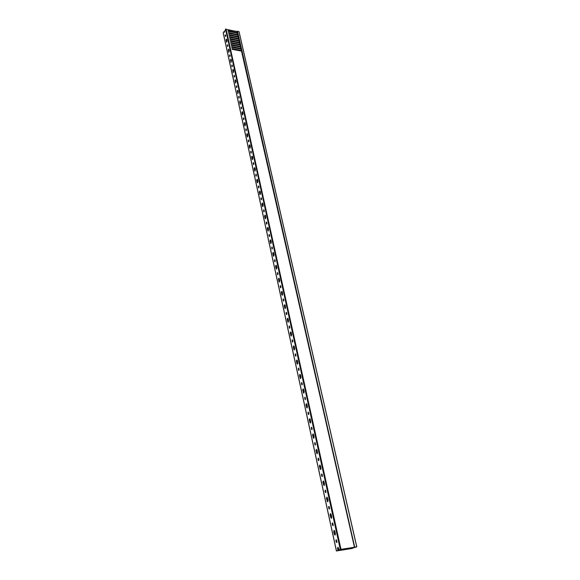 <?xml version="1.0" encoding="UTF-8"?>
<svg xmlns="http://www.w3.org/2000/svg" width="580" height="580" viewBox="0 0 580 580"><rect width="100%" height="100%" fill="white"/><g stroke="black" fill="none" stroke-linecap="round" stroke-linejoin="round"><path stroke-width="0.87" d="M354.967 547.136L356.736 546.86L239.004 31.624L237.546 31.327L354.721 547.208L355.301 547.136M239.004 31.624L356.78 546.853L350.487 548.774L355.308 547.136M237.372 31.443L354.721 547.208L237.546 31.327M227.418 44.776L227.918 45.559L227.577 46.509L227.418 44.776M228.984 52.041L228.861 49.235M228.389 49.184L228.882 49.314L229.216 50.822L228.723 52.186L228.389 49.184M229.629 54.832L230.13 55.636L229.789 56.579L229.629 54.832M231.21 62.183L231.087 59.348M230.608 59.298L231.108 59.435L231.442 60.965L230.956 62.328L230.608 59.298M231.862 65.011L232.37 65.83L232.029 66.772L231.862 65.011M233.464 72.449L233.334 69.585M232.856 69.535L233.363 69.68L233.704 71.231L233.211 72.594L232.856 69.535M234.124 75.32L234.639 76.154L234.298 77.104L234.124 75.32M235.748 82.853L235.611 79.946M235.132 79.895L235.647 80.062L235.987 81.628L235.494 82.991L235.132 79.895M236.415 85.76L236.937 86.608L236.596 87.558L236.415 85.76M238.068 93.38L237.916 90.436M237.43 90.393L237.952 90.567L238.3 92.155L237.807 93.518L237.43 90.393M238.735 96.324L239.264 97.201L238.924 98.143L238.735 96.324M240.41 104.045L240.25 101.065M239.765 101.022L240.294 101.21L240.649 102.819L240.149 104.182L239.765 101.022M241.084 107.032L241.621 107.924L241.28 108.866L241.084 107.032M242.781 114.84L242.614 111.831M242.128 111.781L242.665 111.984L243.02 113.615L242.527 114.978L241.911 112.984L242.128 111.781M243.469 117.871L244.006 118.784L243.665 119.726L243.469 117.871M245.188 125.78L245.006 122.728M244.521 122.684L245.064 122.902L245.427 124.555L244.927 125.911L244.303 123.895L244.521 122.684M245.876 128.847L246.42 129.782L246.079 130.725L245.876 128.847M247.624 136.858L247.435 133.777M246.95 133.726L247.493 133.958L247.863 135.633L247.363 136.989L246.725 134.937L246.95 133.726M248.32 139.976L248.871 140.925L248.53 141.868L248.32 139.976M249.879 144.971L250.089 148.081M249.407 144.913L249.958 145.16L250.328 146.856L249.835 148.212L249.175 146.131L249.407 144.913M250.792 151.242L251.35 152.214L251.01 153.156L250.792 151.242M252.365 156.303L252.59 159.449M251.894 156.245L252.452 156.506L252.829 158.224L252.336 159.587L251.662 157.463L251.894 156.245M253.3 162.654L253.866 163.647L253.525 164.59L253.3 162.654M255.12 170.977L254.895 167.772M254.417 167.729L254.975 168.004L255.36 169.744L254.867 171.1L254.178 168.954L254.417 167.729M255.838 174.225L256.411 175.24L256.07 176.182L255.838 174.225M257.447 179.409L257.687 182.649M256.969 179.358L257.542 179.655L257.926 181.417L257.433 182.772L256.73 180.59L256.969 179.358M258.412 185.941L258.992 186.985L258.651 187.92L258.412 185.941M259.557 191.154L260.137 191.465L260.529 193.249L260.036 194.605L259.318 192.386L259.557 191.154M261.022 197.823L261.609 198.882L261.268 199.825L261.022 197.823M262.182 203.101L262.769 203.428L263.161 205.233L262.675 206.596L261.942 204.334L262.182 203.101M263.668 209.858L264.262 210.946L263.922 211.881L263.668 209.858M264.842 215.209L265.43 215.557L265.836 217.384L265.343 218.747L264.596 216.449L264.842 215.209M266.343 222.06L266.945 223.169L266.611 224.112L266.343 222.06M267.532 227.483L268.134 227.846L268.54 229.702L268.054 231.065L267.286 228.73L267.532 227.483M269.062 234.429L269.671 235.56L269.33 236.502L269.062 234.429M270.265 239.924L270.875 240.308L271.288 242.194L270.802 243.549L270.019 241.179L270.265 239.924M271.81 246.971L272.433 248.124L272.092 249.067L271.81 246.971M273.035 252.539L273.651 252.945L274.072 254.852L273.586 256.208L272.781 253.793L273.035 252.539M274.601 259.68L275.232 260.862L274.898 261.805L274.601 259.68M275.848 265.336L276.464 265.749L276.892 267.692L276.413 269.048L275.587 266.59L275.848 265.336M277.436 272.571L278.067 273.782L277.74 274.717L277.436 272.571M278.69 278.306L279.321 278.741L279.756 280.705L279.277 282.061L278.436 279.56L278.69 278.306M280.307 285.643L280.945 286.882L280.618 287.818L280.307 285.643M281.583 291.457L282.221 291.914L282.656 293.908L282.185 295.263L281.322 292.719L281.583 291.457M283.214 298.903L283.867 300.164L283.54 301.1L283.214 298.903M284.512 304.797L285.157 305.276L285.599 307.298L285.128 308.647L284.243 306.066L284.512 304.797M286.165 312.352L286.825 313.642L286.505 314.577L286.165 312.352M287.477 318.326L288.137 318.826L288.586 320.878L288.122 322.226L287.216 319.602L287.477 318.326M289.159 325.989L289.833 327.308L289.507 328.244L289.159 325.989M290.493 332.05L291.16 332.572L291.617 334.653L291.153 336.008L290.225 333.326L290.493 332.05M292.204 339.829L292.878 341.171L292.559 342.106L292.204 339.829M293.552 345.977L294.227 346.521L294.691 348.631L294.227 349.986L293.277 347.26L293.552 345.977M295.285 353.865L295.974 355.243L295.655 356.178L295.285 353.865M296.656 360.107L297.337 360.673L297.808 362.819L297.351 364.168L296.38 361.391L296.656 360.107M298.41 368.111L299.106 369.518L298.794 370.453L298.41 368.111M299.802 374.441L300.491 375.035L300.969 377.21L300.52 378.559L299.519 375.731L299.802 374.441M301.586 382.568L302.289 384.003L301.984 384.939L301.586 382.568M302.999 388.991L303.695 389.608L304.181 391.812L303.739 393.16L302.716 390.282L302.999 388.991M304.805 397.235L305.522 398.707L305.218 399.642L304.805 397.235M306.24 403.76L306.95 404.405L307.443 406.638L307.001 407.986L305.95 405.058L306.24 403.76M308.074 412.126L308.799 413.634L308.502 414.57L308.074 412.126M309.531 418.753L310.249 419.42L310.75 421.689L310.314 423.037L309.242 420.05L309.531 418.753M311.395 427.242L312.134 428.787L311.83 429.715L311.395 427.242M312.874 433.971L313.606 434.659L314.106 436.965L313.678 438.313L312.576 435.268L312.874 433.971M314.766 442.591L315.513 444.164L315.215 445.099L314.766 442.591M316.267 449.42L317.006 450.138L317.521 452.48L317.093 453.828L315.969 450.725L316.267 449.42M318.188 458.178L318.942 459.788L318.652 460.716L317.978 459.077L318.188 458.178M319.711 465.109L320.457 465.856L320.986 468.234L320.566 469.575L319.406 466.414L319.711 465.109M321.661 473.998L322.429 475.643L322.146 476.579L321.45 474.904L321.661 473.998M323.205 481.037L323.966 481.813L324.503 484.227L324.089 485.576L322.9 482.35L323.205 481.037M325.192 490.071L325.967 491.753L325.692 492.688L324.974 490.977L325.192 490.071M326.757 497.22L327.533 498.024L328.07 500.482L327.671 501.823L326.453 498.539L326.757 497.22M328.773 506.391L329.563 508.116L329.288 509.044L328.555 507.304L328.773 506.391M330.368 513.655L331.151 514.496L331.702 516.983L331.303 518.332L330.056 514.975L330.368 513.655M332.412 522.979L333.217 524.74L332.949 525.668L332.195 523.892L332.412 522.979M334.036 530.359L334.834 531.222L335.385 533.752L335.001 535.101L334.276 534.209L333.717 531.679L334.036 530.359M336.11 539.821L336.929 541.626L336.661 542.554L335.892 540.741L336.11 539.821M223.286 33.075L336.487 550.949L337.836 550.442L337.756 547.324L338.568 548.223L338.966 550.021L340.315 549.514L225.569 29.188L237.408 31.624M225.236 34.843L225.729 35.612L225.388 36.554L225.236 34.843M226.78 42.021L226.671 39.252M226.193 39.201L226.686 39.317L227.012 40.803L226.526 42.173L226.193 39.201M223.227 32.806L224.047 31.537L224.351 32.277L225.569 29.188M355.46 547.1L338.966 550.021M355.475 547.158L355.04 547.245M241.925 51.468L354.445 547.23L355.04 547.252M354.445 547.23L241.461 50.996L232.188 49.351L232.007 48.546L241.331 50.431L241.005 48.988L231.746 47.342L231.565 46.538L240.874 48.43L240.548 46.994L231.297 45.334L231.123 44.529L240.424 46.436L240.098 45.001L230.855 43.333L230.673 42.528L239.968 44.442L239.649 43.014L230.412 41.332L230.231 40.535L239.518 42.456L239.192 41.035L229.97 39.338L229.789 38.541L239.069 40.477L238.743 39.056L229.528 37.352L229.354 36.554L238.619 38.505L238.3 37.084L229.085 35.365L228.911 34.575L238.17 36.533L237.851 35.112L228.65 33.394L228.469 32.603L237.727 34.568L237.401 33.154L228.208 31.414L228.034 30.631L237.278 32.603L236.966 31.211M226.069 29.007L340.996 549.347L354.264 547.252M340.996 549.347L340.315 549.514M238.126 37.142L228.999 34.967M238.576 39.114L229.433 36.946M239.032 41.093L229.876 38.932M239.482 43.072L230.318 40.919M239.931 45.059L230.76 42.913M240.388 47.053L231.202 44.914M240.845 49.053L231.652 46.922M241.302 51.054L232.094 48.93M237.235 33.212L228.121 31.023M237.684 35.177L228.556 32.987M229.463 37.055L235.785 38.2M229.027 35.09L235.364 36.228M337.517 550.681L350.03 548.782L349.863 548.02M229.238 51.069L229.093 50.272M237.648 49.981L238.279 50.105M231.652 46.936L237.873 48.111M231.21 44.95L237.466 46.117M230.775 42.963L237.053 44.131M227.041 41.071L226.911 40.325M230.332 40.991L236.64 42.151L236.401 42.499M229.898 39.02L236.212 40.172M236.386 38.7L237.394 38.845M236.705 40.658L237.858 40.883M236.908 42.594L238.307 42.869M237.155 44.544L238.757 44.856M237.554 46.531L238.387 46.509M237.96 48.524L239.663 48.85M238.365 50.525L240.113 50.852M350.153 547.977L350.32 548.723L351.915 548.361L351.77 547.723M238.496 46.712L239.206 46.849M352.053 547.672L352.198 548.303L352.415 547.621M352.538 547.6L352.683 548.23M352.625 547.585L352.778 548.238L351.871 548.52L336.487 550.949M236.553 40.237L236.017 40.52M236.952 42.217L236.437 42.507M237.358 44.196L236.857 44.493M237.764 46.175L237.285 46.48M238.148 48.169L237.698 48.474L237.938 48.118M238.583 50.163L238.112 50.474L238.373 50.119M236.742 46.008L231.297 45.327M237.024 48.35L231.739 47.314M237.524 50.366L232.181 49.307M237.851 35.112L238.307 35.583M237.996 35.133L238.605 36.866M238.3 37.084L238.764 37.569M238.445 37.098L239.054 38.838M238.743 39.056L239.214 39.541M238.895 39.07L239.504 40.81M239.192 41.035L239.649 41.492M239.344 41.049L239.953 42.79M239.649 43.014L240.113 43.493M239.794 43.029L240.403 44.776M240.098 45.001L240.562 45.479M240.243 45.015L240.852 46.762M240.548 46.994L241.019 47.473M240.7 47.009L241.309 48.756M241.005 48.988L241.469 49.467M241.157 49.003L241.766 50.757M235.98 36.736L236.952 36.888M236.147 38.273L235.611 38.548M237.865 33.626L238.155 34.901M227.846 46.226L227.795 45.015M230.057 56.303L230.006 55.064M232.297 66.504L232.239 65.243M234.567 76.835L234.501 75.545M236.865 87.29L236.799 85.978M239.192 97.882L239.119 96.548M241.548 108.612L241.469 107.249M243.933 119.473L243.854 118.081M246.348 130.478L246.261 129.057M248.798 141.621L248.711 140.179M251.278 152.917L251.183 151.438M253.315 164.307L253.786 164.365L253.692 162.85M256.338 175.95L256.23 174.413M258.919 187.695L258.803 186.129M260.289 194.474L260.036 191.197M261.529 199.6L261.413 198.005M262.928 206.465L262.66 203.145M264.183 211.664L264.06 210.04M265.604 218.617L265.314 215.26M266.873 223.887L266.742 222.242M268.308 230.934L268.011 227.534M269.591 236.285L269.454 234.603M271.056 243.419L270.737 239.975M272.353 248.849L272.208 247.138M273.84 256.077L273.506 252.59M275.152 261.587L275 259.855M276.667 268.917L276.312 265.386M277.994 274.507L277.827 272.738M279.531 281.931L279.161 278.356M280.872 287.607L280.698 285.81M282.438 295.133L282.039 291.508M283.794 300.889L283.606 299.062M285.382 308.517L284.969 304.848M286.759 314.367L286.563 312.511M288.376 322.096L287.934 318.384M289.761 328.033L289.55 326.149M291.406 335.871L290.942 332.108M292.813 341.895L292.588 339.981M294.481 349.849L293.995 346.035M295.909 355.968L295.669 354.017M297.605 364.03L297.098 360.165M299.048 370.243L298.794 368.264M300.774 378.421L300.237 374.506M302.231 384.728L301.97 382.72M303.993 393.022L303.231 390.26L303.427 389.057M305.464 399.424L305.189 397.387M307.255 407.849L306.661 403.825M308.748 414.352L308.451 412.278M310.568 422.892L309.945 418.811M312.083 429.497L311.772 427.395M313.932 438.168L313.28 434.028M315.462 444.875L315.136 442.743M317.354 453.676L316.665 449.486M318.899 460.491L318.558 458.323M320.82 469.423L320.109 465.174M322.393 476.347L322.031 474.15M324.343 485.416L323.596 481.103M325.931 492.456L325.554 490.216M327.925 501.664L327.142 497.285M329.534 508.812L329.135 506.543M331.557 518.165L330.745 513.728M333.188 525.429L332.768 523.124M335.255 534.927L334.399 530.424M336.907 542.314L336.465 539.973M225.663 36.272L225.613 35.083M224.605 32.117L224.047 31.537M337.836 550.442L338.379 550.355L338.118 547.389M338.379 550.355L337.531 550.761M235.35 34.727L236.473 34.952M235.741 36.308L235.175 36.576M237.126 31.298L237.713 32.937M237.148 33.118L237.416 32.719M241.2 50.939L241.469 50.547M240.743 48.938L241.012 48.546M240.294 46.944L240.562 46.552M239.837 44.957L240.106 44.559M239.388 42.971L239.656 42.579M238.938 40.991L239.206 40.593M238.489 39.012L238.757 38.621M238.039 37.047L238.307 36.649M237.597 35.075L237.858 34.684M236.466 38.686L236.379 38.316M236.024 36.728L235.937 36.344M226.316 41.869L226.765 41.956M225.99 40.375L226.439 40.462M225.098 35.655L225.548 35.75M337.437 548.651L337.988 548.564M224.148 31.98L224.598 32.067M336.154 541.93L336.697 541.843M335.892 540.741L336.436 540.654M334.276 534.209L334.82 534.129M333.717 531.679L334.261 531.599M332.456 525.059L333 524.987M332.195 523.892L332.739 523.812M330.6 517.462L331.144 517.389M330.056 514.975L330.6 514.902M328.809 508.457L329.353 508.392M328.555 507.304L329.099 507.239M326.989 500.982L327.526 500.917M326.453 498.539L326.989 498.474M325.228 492.115L325.764 492.05M324.974 490.977L325.518 490.919M323.43 484.764L323.966 484.706M322.9 482.35L323.437 482.292M321.697 476.021L322.233 475.97M321.45 474.904L321.987 474.853M319.928 468.792L320.464 468.734M319.406 466.414L319.942 466.363M318.217 460.179L318.754 460.128M317.978 459.077L318.514 459.034M316.477 453.06L317.013 453.016M315.969 450.725L316.499 450.682M314.795 444.577L315.324 444.534M314.563 443.497L315.092 443.453M313.084 437.574L313.613 437.53M312.576 435.268L313.106 435.232M311.424 429.214L311.953 429.178M311.192 428.141L311.721 428.105M309.735 422.32L310.264 422.284M309.242 420.05L309.763 420.014M308.103 414.076L308.632 414.048M307.879 413.025L308.4 412.996M306.443 407.29L306.965 407.262M305.95 405.058L306.472 405.028M304.833 399.163L305.356 399.141M304.609 398.134L305.131 398.105M303.195 392.486L303.717 392.464M302.716 390.282L303.231 390.26M301.614 384.475L302.129 384.46M301.39 383.46L301.912 383.438M299.998 377.899L300.512 377.885M299.519 375.731L300.041 375.717M298.439 370.004L298.954 369.989M298.221 368.996L298.736 368.989M296.844 363.529L297.359 363.515M296.38 361.391L296.895 361.376M295.307 355.743L295.822 355.736M295.089 354.75L295.604 354.743M293.741 349.363L294.256 349.356M293.277 347.26L293.792 347.253M292.226 341.685L292.74 341.685M292.015 340.714L292.523 340.707M290.681 335.407L291.189 335.399M290.225 333.326L290.732 333.326M289.188 327.83L289.695 327.838M288.978 326.873L289.485 326.873M287.665 321.646L288.173 321.646M287.216 319.602L287.724 319.602M286.194 314.179L286.701 314.186M285.983 313.229L286.491 313.236M284.686 308.082L285.193 308.089M284.243 306.066L284.751 306.073M283.236 300.715L283.743 300.723M283.033 299.78L283.54 299.787M281.757 294.712L282.257 294.72M281.322 292.719L281.822 292.733M280.329 287.441L280.829 287.455M280.125 286.52L280.626 286.535M278.864 281.525L279.364 281.539M278.436 279.56L278.937 279.582M277.457 274.355L277.958 274.376M277.255 273.448L277.755 273.463M276.015 268.525L276.508 268.547M275.587 266.59L276.087 266.611M274.623 261.45L275.123 261.471M274.427 260.55L274.927 260.572M273.202 255.7L273.695 255.729M272.781 253.793L273.281 253.823M271.832 248.719L272.325 248.748M271.643 247.834L272.129 247.863M270.432 243.056L270.925 243.085M270.019 241.179L270.512 241.207M269.077 236.169L269.57 236.198M268.888 235.292L269.381 235.328M267.692 230.586L268.185 230.615M267.286 228.73L267.779 228.759M266.365 223.786L266.851 223.822M266.176 222.923L266.662 222.959M264.995 218.283L265.488 218.319M264.596 216.449L265.082 216.485M263.683 211.569L264.168 211.606M263.494 210.721L263.98 210.757M262.334 206.139L262.82 206.183M261.942 204.334L262.421 204.377M261.036 199.513L261.522 199.556M260.855 198.679L261.341 198.722M259.709 194.162L260.188 194.213M259.318 192.386L259.804 192.43M258.433 187.623L258.912 187.666M258.252 186.796L258.731 186.84M257.121 182.345L257.6 182.395M256.73 180.59L257.215 180.641M255.86 175.885L256.338 175.936M255.679 175.073L256.157 175.124M254.562 170.687L255.04 170.737M254.178 168.954L254.656 169.005M253.141 163.502L253.619 163.56M252.039 159.181L252.51 159.232M251.662 157.463L252.133 157.521M250.806 152.881L251.27 152.931M250.632 152.083L251.111 152.141M249.545 147.82L250.016 147.878M249.175 146.131L249.646 146.189M248.334 141.6L248.784 141.658M248.16 140.817L248.631 140.875M247.087 136.604L247.558 136.67M246.725 134.937L247.196 135.002M245.891 130.464L246.326 130.522M245.724 129.688L246.188 129.753M244.658 125.541L245.13 125.606M244.303 123.895L244.767 123.96M243.477 119.473L243.905 119.531M243.31 118.704L243.781 118.769M242.266 114.615L242.73 114.68M241.911 112.984L242.375 113.056M241.099 108.619L241.512 108.677M240.932 107.865L241.396 107.931M239.902 103.827L240.367 103.9M239.547 102.218L240.011 102.29M238.75 97.904L239.156 97.962M238.583 97.157L239.047 97.23M237.561 93.177L238.025 93.249M237.213 91.589L237.677 91.662M236.43 87.319L236.821 87.384M236.263 86.587L236.727 86.659M235.255 82.657L235.719 82.73M234.914 81.091L235.371 81.164M234.139 76.872L234.516 76.937M233.979 76.147L234.436 76.227M232.979 72.268L233.436 72.348M232.638 70.724L233.095 70.803M231.869 66.555L232.246 66.62M231.717 65.837L232.174 65.917M230.731 62.009L231.188 62.089M230.398 60.48L230.847 60.567M229.637 56.361L229.999 56.427M229.484 55.651L229.934 55.738M228.506 51.874L228.962 51.961M228.179 50.366L228.629 50.453M227.273 45.595L227.73 45.682M239.069 31.675L356.809 546.853M223.198 32.959L336.414 550.993"/></g></svg>
